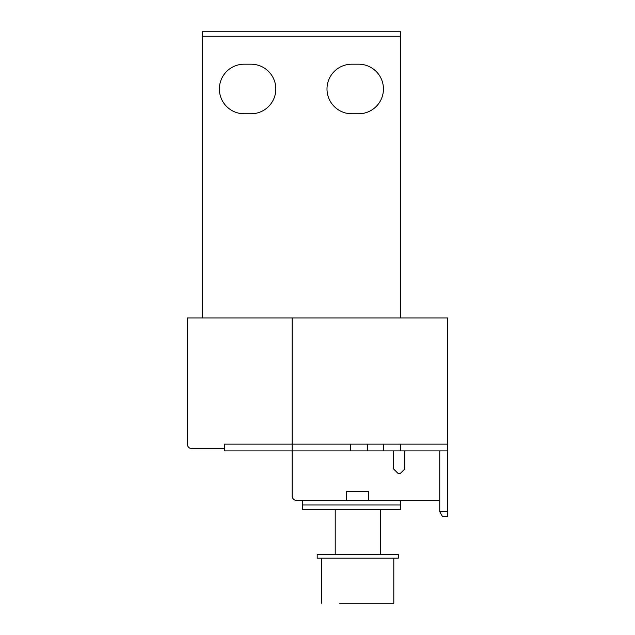 <?xml version="1.0" encoding="UTF-8"?>
<svg xmlns="http://www.w3.org/2000/svg" width="635" height="635" viewBox="0 0 635 635"><rect width="100%" height="100%" fill="white"/><g stroke="black" fill="none" stroke-linecap="round" stroke-linejoin="round"><path stroke-width="0.95" d="M339.717 603.25L393.803 603.25L339.717 603.25M398.312 554.577L398.312 558.181L398.312 554.577L398.312 558.181L317.183 558.181L321.691 558.181L317.183 558.181L317.183 554.577L317.183 558.181L317.183 554.577L398.312 554.577L398.312 558.181L357.743 558.181M346.234 491.466L346.234 500.475L368.768 500.475L368.768 491.466L346.234 491.466L368.768 491.466M367.641 444.143L367.641 450.898L350.742 450.898L350.742 444.143L400.32 444.143L400.32 450.898L447.643 450.898L447.643 516.255L442.357 516.255L439.753 511.746L439.753 450.898M400.32 450.898L367.641 450.898M350.742 450.898L224.544 450.898L224.544 444.143L292.148 444.143L292.148 495.975A4.508 4.508 0 0 0 296.656 500.475L346.234 500.475M393.557 450.898L393.557 468.932L398.066 473.432L400.32 473.432L404.828 468.932L404.828 450.898M350.742 444.143L292.148 444.143L292.148 317.945L187.357 317.945L187.357 444.143A4.508 4.508 0 0 0 191.865 448.651L224.544 448.651M400.32 444.143L447.643 444.143L447.643 450.898M447.643 444.143L447.643 317.945L292.148 317.945M439.753 500.475L368.768 500.475M442.357 516.255L447.643 516.255L442.357 516.255L439.753 511.746L442.357 516.255L439.753 511.746L442.357 516.255L439.753 511.746L447.643 511.746M300.037 500.475L296.656 500.475L300.037 500.475M327.081 91.035A24.789 24.789 0 0 0 351.782 113.776L358.648 113.776A24.789 24.789 0 0 0 383.357 91.035A24.789 24.789 0 0 1 358.648 113.776A24.789 24.789 0 0 0 383.437 88.987A24.789 24.789 0 0 0 358.648 64.198L351.782 64.198A24.789 24.789 0 0 0 327.081 86.939A24.789 24.789 0 0 1 351.782 64.198A24.789 24.789 0 0 0 326.993 88.987A24.789 24.789 0 0 0 351.782 113.776A24.789 24.789 0 0 1 327.081 91.035M251.039 113.776A24.789 24.789 0 0 0 275.741 91.035A24.789 24.789 0 0 1 251.039 113.776A24.789 24.789 0 0 0 275.828 88.987A24.789 24.789 0 0 0 251.039 64.198A24.789 24.789 0 0 1 275.741 86.939A24.789 24.789 0 0 0 251.039 64.198L244.173 64.198A24.789 24.789 0 0 0 219.464 86.939A24.789 24.789 0 0 1 244.173 64.198A24.789 24.789 0 0 0 219.385 88.987A24.789 24.789 0 0 0 244.173 113.776A24.789 24.789 0 0 1 219.464 91.035A24.789 24.789 0 0 0 244.173 113.776L251.039 113.776M383.357 86.939A24.789 24.789 0 0 0 358.648 64.198A24.789 24.789 0 0 1 383.357 86.939A24.789 24.789 0 0 0 358.648 64.198L351.782 64.198A24.789 24.789 0 0 0 327.081 86.939M400.566 500.475L400.566 504.992L302.316 504.992L302.316 500.475L302.316 509.5L302.316 504.992L302.316 509.5L400.566 509.5L400.566 504.992M400.566 36.258L400.566 31.75L202.255 31.75L202.255 317.945L202.255 36.258L400.566 36.258L400.566 317.945M335.209 509.5L335.209 554.577L335.209 509.5L302.316 509.5L329.581 509.5M400.566 509.5L380.278 509.5L400.566 509.5L380.278 509.5L400.566 509.5L380.278 509.5L380.278 554.577L380.278 509.5L400.566 509.5L380.278 509.5M275.741 86.939A24.789 24.789 0 0 0 251.039 64.198L244.173 64.198A24.789 24.789 0 0 0 219.464 86.939M202.255 31.75L202.255 36.258M383.413 444.143L383.413 450.898M393.803 558.181L393.803 603.25L393.803 558.181M321.691 558.181L321.691 603.25"/></g></svg>
